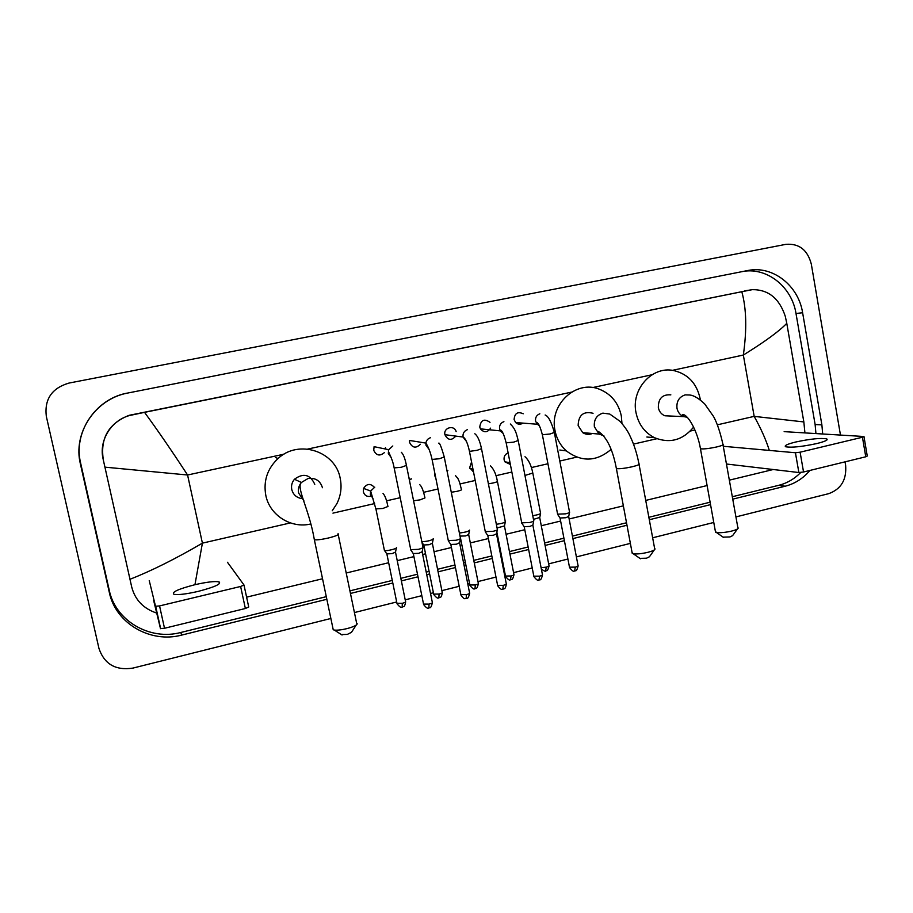 <?xml version="1.0" encoding="UTF-8"?>
<svg xmlns="http://www.w3.org/2000/svg" width="913" height="913" viewBox="0 0 913 913"><rect width="100%" height="100%" fill="white"/><g stroke="black" fill="none" stroke-linecap="round" stroke-linejoin="round"><path stroke-width="1.37" d="M330.86 618.478L132.967 668.088C115.7 670.735 104.367 664.196 98.958 648.447L46.312 416.328C44.303 399.221 51.847 388.139 68.943 383.083L785.888 244.342C799.115 243.303 807.583 249.9 811.315 264.119L840.462 435.033M845.039 461.852L845.621 465.265C846.785 479.61 841.17 489.071 828.799 493.636L735.924 516.918M713.772 522.464L652.647 537.791M630.381 543.383L576.388 556.919M567.909 559.041L548.656 563.869M532.222 567.989L513.585 572.656M505.243 574.756L504.558 574.928M495.976 577.073L477.99 581.581M469.59 583.692L467.821 584.137M459.193 586.294L441.869 590.643M433.413 592.765L430.537 593.484M421.829 595.664L405.224 599.83M396.687 601.964L354.427 612.566M822.693 433.972L821.883 424.876L802.618 312.748C798.498 285.701 773.026 265.523 748.272 270.419L126.793 393.229C95.009 399.552 72.755 433.15 80.39 463.93L109.309 592.389C115.609 623.408 150.44 643.539 181.641 635.094L326.843 599.282M732.74 499.149L785.18 486.218C794.858 483.73 803.109 478.469 809.922 470.446M350.455 593.45L392.807 583.008M401.355 580.896L418.006 576.788M426.725 574.642L429.612 573.935M438.092 571.835L455.439 567.555M464.089 565.421L465.87 564.987M474.281 562.91L492.312 558.459M500.906 556.348L501.591 556.177M509.945 554.111L528.627 549.5M545.095 545.438L564.394 540.679M572.885 538.59L626.98 525.237M649.303 519.737L710.554 504.627M126.53 393.206C95.089 399.46 73.086 432.682 80.641 463.131L109.24 590.197C115.472 620.886 149.926 640.812 180.797 632.481L326.295 596.668M815.937 433.561L815.126 424.545L795.999 313.49C791.97 287.31 767.753 267.498 743.639 271.321M732.306 496.74L778.721 485.317C787.086 483.194 794.436 478.914 800.758 472.478M349.919 590.859L392.282 580.428M400.83 578.328L417.481 574.231M426.211 572.086L429.099 571.367M437.578 569.278L454.936 565.01M463.587 562.876L465.368 562.442M473.779 560.377L491.81 555.937M500.404 553.814L501.1 553.643M509.454 551.589L528.136 546.99M544.616 542.938L563.914 538.191M572.417 536.091L626.523 522.772M648.846 517.283L710.109 502.207M750.532 289.935L129.132 415.312C109.081 423.221 100.419 437.589 103.135 458.417M769.317 450.417C766.098 440.043 761.054 428.699 754.172 416.374L803.839 421.932L804.924 432.899M773.071 469.556L729.339 480.158M707.107 485.545L645.731 500.415M623.362 505.848L569.141 518.983M560.628 521.049L541.295 525.728M524.781 529.734L506.064 534.265M497.688 536.296L497.003 536.467M488.387 538.556L470.321 542.938M461.887 544.981L460.106 545.403M451.433 547.515L434.04 551.726M425.549 553.78L422.651 554.488M413.909 556.61L397.235 560.65M388.653 562.728L346.21 573.01M322.54 578.751L246.601 597.159M156.716 613.08C143.444 608.64 135.113 599.955 131.712 587.025L103.135 459.136C98.672 440.876 110.815 420.688 129.384 415.552L144.539 412.356C157.356 429.818 171.701 450.702 187.576 475L104.915 467.148M803.839 421.932L786.778 323.328C779.314 331.168 764.843 341.736 743.342 355.043C746.971 329.582 746.457 308.48 741.813 291.726L144.539 412.356M741.813 291.726L752.335 289.661C768.381 289.501 779.36 298.391 785.294 316.355L786.778 323.328M129.966 579.276C151.204 571.002 175.353 558.961 202.412 543.144L194.948 584.697M816.77 443.57C825.09 441.481 828.411 439.918 826.721 438.879C820.798 437.829 810.459 438.868 795.725 442.006C787.326 444.095 783.97 445.67 785.648 446.754C791.48 447.804 801.854 446.742 816.77 443.57M863.995 436.688L867.259 456.021L865.764 456.785L862.454 437.236L863.972 436.505L784.153 431.644M803.543 471.998L798.875 472.535L795.428 452.757L800.108 452.197L803.543 471.998L865.764 456.785M726.451 464.009L798.875 472.535M800.108 452.197L862.454 437.236M795.428 452.757L723.279 446.286M737.499 528.935L732.591 535.657L729.978 536.935L723.096 537.141M715.358 531.229L716.443 532.496C720.231 533.009 725.367 532.519 731.872 531.024C736.083 529.905 738.195 528.889 738.206 527.965M670.838 394.861C662.416 394.245 658.25 398.513 658.341 407.666C659.197 411.626 661.377 414.319 664.869 415.78L670.633 416.031M693.606 427.136C682.741 440.283 669.674 443.798 654.416 437.669C644.589 432.557 638.461 424.214 636.007 412.642C630.94 389.372 652.099 365.862 673.566 370.53C687.774 373.874 696.608 383.152 700.077 398.353L700.339 400.031M654.267 549.946L649.451 556.759L646.552 558.185L639.887 558.368M632.058 552.376L633.234 553.757C636.84 554.237 641.771 553.746 648.025 552.285C652.715 551.03 655.055 549.888 655.043 548.861M593.062 413.281C583.453 410.953 578.477 415.05 578.146 425.561L582.711 432.648C585.792 434.599 589.011 434.885 592.377 433.492M611.014 449.458C596.417 461.773 581.524 462.252 566.322 450.885C560.434 445.533 556.679 438.811 555.047 430.719C549.067 404.642 576.069 379.603 599.327 389.2C611.139 393.971 618.478 402.884 621.319 415.929L621.958 423.381M356.184 625.097L351.448 632.344L347.317 634.409L341.359 634.558M332.948 628.452L333.234 629.776L334.341 630.073C337.388 630.404 341.645 629.902 347.134 628.578C353.856 626.74 357.2 625.085 357.166 623.613M314.78 484.335C310.192 474.406 303.424 472.706 294.454 479.257C291.955 482.258 291.064 485.67 291.761 489.471C293.084 494.481 296.28 497.494 301.347 498.521M310.694 523.994C291.064 528.775 269.597 515.229 265.786 495.268C263.275 480.9 267.372 468.643 278.043 458.52C298.677 438.97 335.779 451.364 340.264 478.652C341.964 487.359 340.823 495.736 336.84 503.748L332.241 510.766M522.909 423.118C520.342 424.773 517.922 424.591 515.64 422.559L514.099 419.558C514.635 413.224 517.682 411.307 523.24 413.783M569.609 511.976C570.032 512.433 568.719 513.049 565.672 513.825L557.603 514.167M569.518 512.455L568.719 516.381L565.866 517.728L559.989 518.002M560.205 518.322L557.832 514.67M490.623 428.129C487.474 432.671 484.073 432.91 480.409 428.859L479.759 427.079C480.831 419.934 484.244 418.348 489.996 422.331M533.785 520.57C534.219 521.049 532.85 521.688 529.677 522.51L521.722 522.829M533.694 521.072L532.895 525.009L529.928 526.424L524.13 526.687M455.792 436.106C451.501 440.842 447.884 440.374 444.916 434.702L444.916 434.691C443.227 427.604 454.286 424.579 456.135 431.587M497.425 529.3C497.87 529.791 496.444 530.464 493.134 531.32L485.294 531.617M485.385 532.108L469.396 451.056M497.323 529.814L496.546 533.774L493.442 535.246L487.725 535.497M420.379 444.266C415.963 448.58 412.356 447.963 409.583 442.44L409.515 440.443L425.892 443.102C426.36 440.397 427.866 438.617 430.411 437.749M460.517 538.156C460.974 538.67 459.479 539.378 456.021 540.268L448.294 540.553M460.414 538.693L459.638 542.676L456.397 544.216L450.76 544.456M384.35 452.631C379.808 456.397 376.27 455.621 373.737 450.292L374.09 446.674L388.687 449.687L392.818 445.978M423.039 547.149C423.506 547.686 421.943 548.416 418.337 549.352L410.724 549.626M422.936 547.697L422.171 551.714L418.782 553.312L413.224 553.552M385.434 447.724L385.56 449.036M510.367 464.455L504.855 461.807L504.113 459.867C503.748 456.489 505.083 454.183 508.13 452.939M540.542 513.597L539.754 517.454L533.466 519.383M540.633 513.14C540.622 513.973 537.997 514.829 532.747 515.697M473.55 472.089L469.67 467.673L471.553 461.944M505.266 522.031L504.501 525.911L497.06 527.965M505.357 521.563C505.094 522.567 502.093 523.48 496.352 524.313M435.786 477.99L434.725 475.605L434.782 472.957M460.529 538.168L460.072 536.433M469.476 530.59L468.711 534.493L465.584 535.942L460.004 536.091M469.567 530.111C468.894 531.332 465.493 532.302 459.387 533.009M408.91 477.682L410.279 479.393M433.161 539.286L432.397 543.201L429.133 544.719L423.712 544.981M433.253 538.784C431.792 540.336 427.992 541.329 421.84 541.74M370.975 496.227C367.117 497.049 364.561 495.565 363.317 491.799L363.591 488.398C366.821 483.548 370.416 483.194 374.364 487.314M396.39 547.583C398.296 548.359 386.838 551.258 384.567 550.573L384.327 550.048M396.299 548.097L395.546 552.045L392.134 553.632L386.781 553.883M198.167 591.396C214.795 587.036 221.745 583.852 219.04 581.855C214.829 581.056 206.806 582.003 194.983 584.697C178.366 588.988 171.347 592.195 173.915 594.283C178.126 595.082 186.206 594.112 198.167 591.396M244.011 585.107L248.724 606.985L245.369 608.503L240.621 586.466L243.999 585.028L227.451 562.26M164.511 628.27L160.471 628.555L155.518 606.255L159.558 605.924L164.511 628.27L245.369 608.503M153.612 600.309L160.471 628.555M159.558 605.924L240.621 586.466M155.518 606.255L149.241 580.611M717.39 424.819L754.172 416.374L743.342 355.043L672.436 370.347M290.402 522.921L202.412 543.144L187.576 475L284.011 454.183M307.738 449.059L571.549 392.122M592.651 387.569L652.042 374.752M332.948 513.14L374.604 503.577M386.53 500.838L400.202 497.699M423.552 492.335L437.989 489.014M460.026 483.947L475.205 480.466M495.976 475.696L511.839 472.044M531.4 467.559L547.937 463.758M559.795 461.031L576.685 457.151M633.496 444.095L656.846 438.731M690.296 431.05L694.907 429.989M80.641 463.131L80.39 463.93M795.999 313.49L802.618 312.748M815.126 424.545L821.883 424.876M778.721 485.317L785.18 486.218M180.797 632.481L181.641 635.094M109.24 590.197L109.309 592.389M744.586 290.87L750.338 289.98M664.869 415.78L683.7 416.625L682.696 414.445C688.573 414.822 697.806 432.385 700.454 448.762C703.524 449.219 708.967 448.603 716.785 446.936C721.932 445.67 723.963 444.745 722.902 444.186C720.197 432.169 717.093 422.959 713.589 416.556L704.676 403.923C698.844 398.422 693.903 395.443 689.851 395.009L685.184 394.884C679.112 396.927 676.373 401.378 676.978 408.237C677.857 412.322 680.094 415.118 683.7 416.625L687.192 417.23M715.53 532.188L700.339 448.112M582.711 432.648L599.076 434.074L598.449 431.495C606.803 437.122 612.783 449.481 616.389 468.574C619.322 469.008 624.572 468.415 632.138 466.783C637.845 465.368 640.104 464.352 638.929 463.724C636.943 453.441 633.964 444.175 629.97 435.9C628.247 431.838 624.96 426.999 620.11 421.384L609.747 414.046L602.854 413.133C596.566 415.232 593.747 419.775 594.374 426.748L599.076 434.074L603.892 435.821M632.253 553.449L616.252 467.855M322.437 487.725C320.235 480.695 315.442 477.613 308.069 478.492L301.404 482.463C298.825 485.59 297.9 489.117 298.619 493.054L303.835 500.655M338.05 533.728C339.51 534.584 336.246 536.022 328.246 538.042C321.479 539.56 316.845 540.119 314.357 539.743L314.175 538.841M568.708 516.678L578.043 565.558C578.534 565.98 577.621 566.505 575.316 567.133L569.472 567.156M574.619 570.91L575.316 567.133M545.141 414.993C548.291 416.031 551.361 421.852 554.339 432.442L550.025 434.006L542.368 434.725M539.4 425.675L537.186 424.225L535.566 421.064C535.189 417.481 536.616 415.061 539.834 413.794M532.884 525.329L542.413 574.528C542.927 574.962 541.98 575.51 539.572 576.171L533.808 576.171M539.001 579.938L539.572 576.171M510.321 423.997C515.4 428.984 516.199 432.694 518.196 440.5L513.699 442.132L506.167 442.828M503.211 433.527L500.267 430.868L499.582 428.996C499.194 425.39 500.644 422.936 503.908 421.658M496.535 534.105L506.259 583.624C506.783 584.08 505.802 584.651 503.291 585.347L497.608 585.336M502.846 589.113L503.291 585.347M474.817 433.755C477.567 435.741 479.793 440.717 481.505 448.682L477.202 450.292L469.465 451.364C467.673 443.136 465.527 438.354 463.051 437.019L463.051 437.019C462.663 433.39 464.124 430.936 467.433 429.646M466.463 441.47L463.051 437.042L444.916 434.691M459.627 543.007L469.567 592.868C470.104 593.336 469.065 593.929 466.452 594.66L460.86 594.637M466.144 598.414L466.452 594.66M438.582 443.33C439.313 441.858 441.207 446.411 444.254 456.979L439.358 458.748L432.066 459.41M429.144 449.527L425.96 445.202L425.892 443.102C428.596 447.404 430.674 452.951 432.134 459.73L448.397 541.055M422.16 552.057L432.306 602.249C432.853 602.74 431.769 603.356 429.053 604.109L423.529 604.086M428.87 607.864L429.053 604.109M401.321 452.312C403.363 454.149 405.064 458.52 406.433 465.413L401.332 467.262L394.154 467.901M391.243 457.675L388.31 453.499L388.687 449.687C387.283 452.061 391.997 455.884 394.222 468.221L410.839 550.14M539.743 517.739L548.987 565.592C549.455 566.003 548.542 566.517 546.236 567.144L541.101 567.703M545.654 570.842L546.236 567.144M524.998 456.728C528.673 459.935 531.275 465.368 532.804 473.048L524.964 475.456M504.49 526.208L513.916 574.368C514.396 574.791 513.437 575.327 511.04 575.989L505.482 576.023M510.584 579.675L511.04 575.989M490.532 465.915C493.865 469.225 496.147 474.326 497.368 481.208C497.996 481.573 496.501 482.178 492.894 483.034L488.398 483.81M468.711 534.801L478.321 583.281C478.823 583.715 477.819 584.274 475.319 584.959L469.853 584.982M474.988 588.645L475.319 584.959M455.359 475.468L457.915 478.492C459.079 481.596 458.931 479.222 461.419 489.482C462.046 489.87 460.483 490.498 456.762 491.388L451.273 492.255M447.028 470.937L447.861 470.629M432.397 543.52L442.212 592.32C442.725 592.765 441.675 593.359 439.073 594.066L433.675 594.089M438.856 597.753L439.073 594.066M424.99 497.905L420.071 499.868L413.566 500.746M409.389 480.021L411.592 478.834M395.546 552.365L405.555 601.496C406.08 601.964 404.984 602.569 402.279 603.322L396.961 603.322M402.199 606.997L402.279 603.322M388.002 506.453L382.832 508.473L375.905 508.895M372.938 498.395L370.37 494.538L370.644 491.034L374.775 487.177M747.485 270.556L748.272 270.419M826.916 439.986L826.721 438.879M723.644 537.529L716.443 532.496M654.416 437.669L646.849 437.019M723.016 444.825L737.83 527.554M640.481 558.779L633.234 553.757M566.322 450.885L559.852 450.041M639.066 464.432L654.621 548.428M342.067 635.014L334.341 630.073M294.454 479.257L301.404 482.463C295.892 487.485 309.13 508.918 314.357 539.743L333.234 629.776M278.043 458.52L275.452 457.516M338.232 534.619L356.629 623.157M578.123 565.98C576.217 573.33 575.201 569.758 574.939 570.933C574.243 570.009 574.482 573.878 569.552 567.578L560.103 518.299M515.64 422.559L537.186 424.225L536.798 422.628C538.419 422.799 540.302 426.93 542.425 435.01L557.695 514.624M554.396 432.728L569.507 511.931M542.505 574.962C540.599 582.38 539.549 578.796 539.298 579.972C538.636 579.025 538.875 582.939 533.9 576.605L524.256 526.984M480.409 428.859L500.267 430.868L500.37 429.977C502.127 430.297 504.079 434.679 506.224 443.125L521.814 523.309M518.253 440.796L533.683 520.524M524.359 527.018L521.951 523.343M506.35 584.069C505.186 590.711 503.645 588.098 503.109 589.147C502.447 588.189 502.755 592.138 497.699 585.781L487.85 535.817M481.562 448.979L497.323 529.255M487.953 535.851L485.522 532.153M469.659 593.324C467.73 600.925 466.703 597.239 466.383 598.46C465.596 597.764 464.957 601.005 460.951 595.093L450.885 544.776M444.311 457.299L460.403 538.111M450.999 544.81L448.545 541.101M432.397 602.717C430.48 610.375 429.452 606.677 429.087 607.921C428.494 606.951 428.711 610.923 423.632 604.554L413.361 553.871M406.502 465.733L422.924 547.104M413.463 553.906L410.987 550.185M549.067 565.992C547.184 573.25 546.191 569.712 545.928 570.865C545.837 571.766 544.319 571.184 541.363 569.107M504.855 461.807L510.036 462.72M532.872 473.402L540.53 513.095M513.996 574.779C512.136 582.095 511.097 578.545 510.835 579.709C510.219 578.785 510.447 582.608 505.574 576.434L496.866 532.131M469.853 468.38L472.945 469.031M497.448 481.573L505.254 521.517M478.412 583.692C476.529 591.088 475.502 587.515 475.216 588.691C474.612 587.755 474.84 591.601 469.933 585.404L460.597 538.51M442.303 592.742C441.105 599.419 439.644 596.714 439.073 597.798C438.457 596.851 438.742 600.731 433.766 594.511L423.826 545.278M419.626 484.541C421.703 486.298 423.472 490.749 424.933 497.893M423.929 545.312L421.966 542.368M405.646 601.929C404.459 608.651 402.998 605.947 402.382 607.042C401.788 606.084 402.085 609.998 397.052 603.767L386.907 554.18M383.049 493.511C384.966 495.439 386.587 499.742 387.911 506.418M363.591 488.398L370.644 491.034L375.985 509.283L384.43 550.528M387.009 554.214L384.567 550.573M219.44 583.681L219.04 581.855M155.701 606.38L160.654 628.703"/></g></svg>
